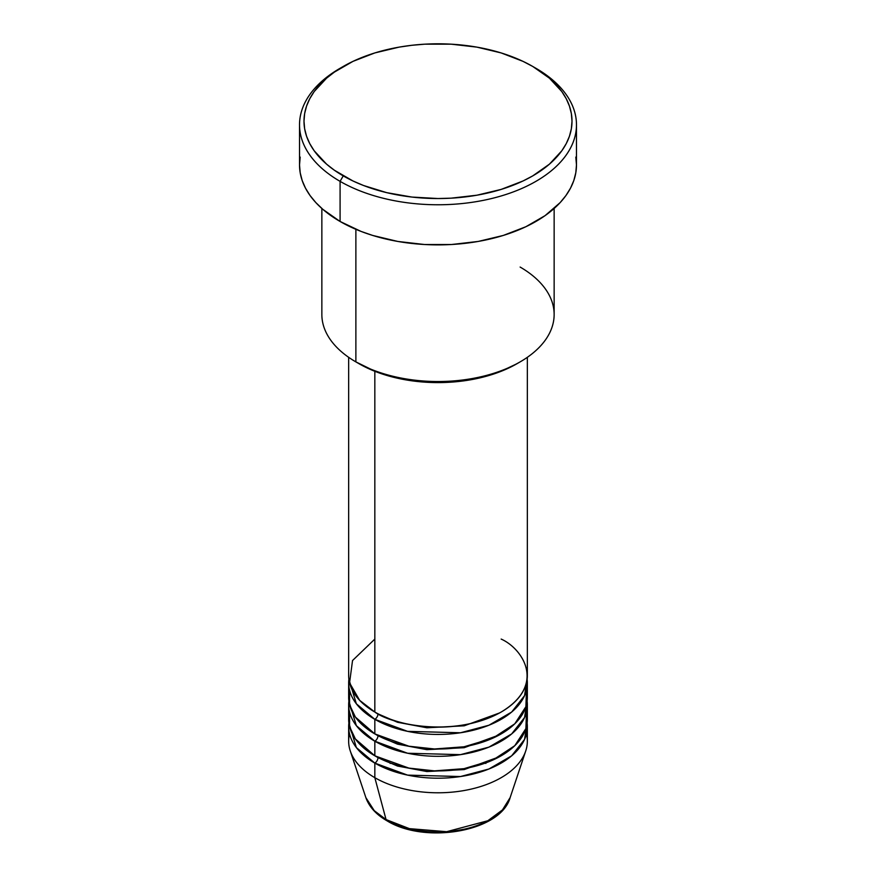 <?xml version="1.0" encoding="UTF-8"?>
<svg xmlns="http://www.w3.org/2000/svg" width="876" height="876" viewBox="0 0 876 876"><rect width="100%" height="100%" fill="white"/><g stroke="black" fill="none" stroke-linecap="round" stroke-linejoin="round"><path stroke-width="1.31" d="M526.443 733.913A89.341 51.575 180 0 1 525.72 750.984L510.139 797.609L502.441 809.939L487.822 820.746L446.64 831.696L409.399 828.641L386.053 819.564A4.468 2.584 120 0 0 386.874 820.735A4.468 2.584 -60 0 1 386.053 819.564A73.474 42.42 0 0 0 459.528 830.13A73.474 42.42 0 0 0 510.139 797.609C500.776 831.795 424.959 844.464 386.863 820.724C376.132 814.527 369.135 806.818 365.861 797.609A73.474 42.42 0 0 0 386.053 819.564L374.829 777.68L386.053 819.564L374.282 810.694L365.861 797.609L350.28 750.984A89.341 51.575 180 0 1 349.557 733.913M374.829 639.086L352.535 660.537L349.557 682.853L359.664 700.362L374.829 712.035A89.341 51.575 0 0 0 472.186 723.215A89.341 51.575 0 0 0 527.341 675.56L527.341 357.32M527.341 682.853A89.341 51.575 180 0 0 527.111 679.207L524.56 695.621L511.661 712.046L488.907 725.24L460.491 732.774L407.581 731.351L374.829 719.327A4.468 2.584 120 0 0 377.983 713.852L376.45 712.944L377.983 713.852A4.468 2.584 -60 0 1 374.829 719.327L356.357 703.789L348.889 679.207A89.341 51.575 180 0 0 348.659 682.853L348.659 697.438A89.341 51.575 0 0 0 374.829 733.913A89.341 51.575 0 0 0 472.186 745.093A89.341 51.575 0 0 0 527.341 697.438L527.341 682.853A89.341 51.575 180 0 1 472.186 730.507A89.341 51.575 180 0 1 374.829 719.327L374.829 733.913L374.829 719.327A89.341 51.575 180 0 1 348.659 682.853M349.557 690.146L349.557 704.742L355.393 717.083L374.829 733.913L408.895 746.21L434.474 748.98L464.017 746.79L492.816 738.172L514.781 723.817L525.907 706.658L526.443 690.146M377.983 735.654A4.468 2.584 -60 0 1 377.983 735.741L376.45 734.833L377.983 735.741A4.468 2.584 -60 0 1 374.829 741.205L356.357 725.678L348.889 701.096A89.341 51.575 180 0 0 348.659 704.742L348.659 719.327A89.341 51.575 0 0 0 374.829 755.802A89.341 51.575 0 0 0 472.186 766.982A89.341 51.575 0 0 0 527.341 719.327L527.341 704.742A89.341 51.575 180 0 1 472.186 752.396A89.341 51.575 180 0 1 374.829 741.205L374.829 755.802L374.829 741.205A89.341 51.575 180 0 1 348.659 704.742M349.557 712.035L349.557 726.62L355.393 738.972L374.829 755.802L408.895 768.099L434.474 770.869L464.017 768.668L492.816 760.061L514.781 745.695L525.907 728.547L526.443 712.035M377.983 757.532A4.468 2.584 -60 0 1 377.983 757.62L376.45 756.711L377.983 757.62A4.468 2.584 -60 0 1 374.829 763.095L356.357 747.567L348.889 722.974A89.341 51.575 180 0 0 348.659 726.62L348.659 741.216A89.341 51.575 0 0 0 374.829 777.68A89.341 51.575 0 0 0 472.186 788.86A89.341 51.575 0 0 0 527.341 741.216L527.341 726.62A89.341 51.575 180 0 1 472.186 774.274A89.341 51.575 180 0 1 374.829 763.095L374.829 777.68L374.829 763.095A89.341 51.575 180 0 1 348.659 726.62M520.125 267.06A116.147 67.058 180 0 1 520.125 361.887A116.147 67.058 180 0 1 355.875 361.887L359.029 363.715A111.679 64.474 0 0 0 516.971 363.715L500.043 371.731L480.738 377.687L459.79 381.356L438 382.604L416.209 381.356L395.262 377.687L375.957 371.731L355.875 361.887A116.147 67.058 0 0 0 482.446 376.428A116.147 67.058 0 0 0 554.147 314.473L554.147 208.477M343.239 66.466L340.085 68.284A138.474 79.946 0 0 0 340.085 181.354L343.239 175.879A134.006 77.373 180 0 1 343.239 66.466A134.006 77.373 180 0 1 532.761 66.466L523.016 61.364L501.171 52.932L476.905 47.129L451.14 44.172L424.86 44.172L411.851 45.289L399.095 47.129L374.829 52.932L352.984 61.364L334.413 72.084L326.573 78.183L314.188 91.564L309.765 98.714L306.567 106.073L304.64 113.584L303.994 121.173L304.64 128.75L306.567 136.262L309.765 143.631L314.188 150.781L326.573 164.151L334.413 170.251L352.984 180.982L363.551 185.504L386.721 192.654L411.851 197.056L438 198.534L451.14 198.162L476.905 195.206L501.171 189.402L523.016 180.982L532.761 175.879L549.427 164.151L561.812 150.781L566.235 143.631L569.433 136.262L571.36 128.75L572.006 121.173L571.36 113.584L569.433 106.073L566.235 98.714L561.812 91.564L549.427 78.183L532.761 66.466A134.006 77.373 180 0 1 532.761 175.879A134.006 77.373 180 0 1 343.239 175.879L340.085 181.354A138.474 79.946 0 0 0 535.915 181.354A138.474 79.946 0 0 0 535.915 68.284L535.915 68.284A138.474 79.946 180 0 1 576.474 124.819A138.474 79.946 180 0 1 490.998 198.677A138.474 79.946 180 0 1 340.085 181.354L340.085 221.475A138.474 79.946 0 0 0 490.998 238.798A138.474 79.946 0 0 0 576.474 164.94L575.806 172.769L573.813 180.533L570.517 188.143L565.94 195.534L560.125 202.63L545.047 215.66L525.852 226.742L503.273 235.447L478.197 241.447L451.578 244.503L424.422 244.503L397.803 241.447L372.727 235.447L361.065 231.417L340.085 221.475L340.085 181.354A138.474 79.946 180 0 1 299.526 124.819A138.474 79.946 180 0 1 341.684 67.375M374.829 371.293L374.829 712.035L374.829 371.293M355.875 229.304L355.875 361.887L355.875 229.304M525.72 750.984A89.341 51.575 180 0 1 464.181 790.524A89.341 51.575 180 0 1 374.829 777.68A89.341 51.575 180 0 1 350.28 750.984M377.983 757.62L397.496 766.04L426.875 771.548L464.203 769.577L499.55 756.711L464.203 769.577L426.875 771.548L397.496 766.04L377.983 757.62A4.468 2.584 120 0 1 374.829 763.095L407.581 775.118L460.491 776.541L488.907 769.008L511.661 755.813L524.56 739.388L527.111 722.974A89.341 51.575 180 0 1 527.341 726.62M377.983 735.741L397.496 744.151L426.875 749.67L464.203 747.699L499.55 734.833L464.203 747.699L426.875 749.67L397.496 744.151L377.983 735.741A4.468 2.584 120 0 1 374.829 741.205L407.581 753.24L460.491 754.652L488.907 747.129L511.661 733.924L524.56 717.499L527.111 701.096A89.341 51.575 180 0 1 527.341 704.742M411.534 829.156L424.51 831.433L438 832.2L451.49 831.433L464.466 829.156M299.526 124.819L299.526 164.94A138.474 79.946 0 0 0 340.085 221.475L322.861 209.353L315.875 202.63L310.06 195.534L305.483 188.143L302.187 180.533L300.194 172.769L299.526 164.94L300.194 157.1M575.806 157.1L576.474 164.94L576.474 124.819M321.853 208.477L321.853 314.473A116.147 67.058 0 0 0 355.875 361.887L355.875 361.887M348.659 357.32L348.659 675.56A89.341 51.575 0 0 0 374.829 712.035C390.762 724.167 453.549 738.534 501.171 712.035C547.073 684.539 522.195 648.295 501.171 639.086M377.983 713.852L397.496 722.273L426.875 727.781L464.203 725.81L499.55 712.944L464.203 725.81L426.875 727.781L397.496 722.273L377.983 713.852M485.851 763.445L485.227 763.106M390.773 763.106L390.149 763.445M520.125 361.887L516.971 363.715M535.915 68.284L532.761 66.466"/></g></svg>
